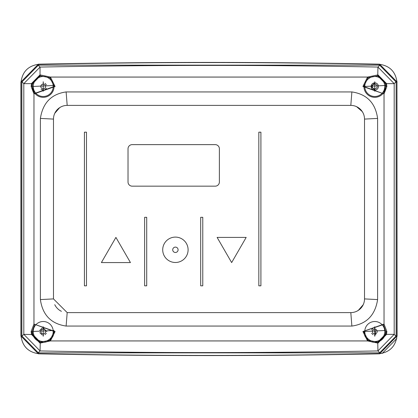 <?xml version="1.0" encoding="UTF-8"?>
<svg xmlns="http://www.w3.org/2000/svg" width="418" height="418" viewBox="0 0 418 418"><rect width="100%" height="100%" fill="white"/><g stroke="black" fill="none" stroke-linecap="round" stroke-linejoin="round"><path stroke-width="0.63" d="M43.226 91.27L43.226 81.724M43.226 336.276L43.226 326.73M374.774 81.724L374.774 91.27M374.774 326.73L374.774 336.276M41.089 89.436L43.226 90.131L43.226 82.863L43.226 90.131L43.493 90.121M43.226 335.137L43.226 327.869L43.226 335.137M374.774 82.863A3.631 3.631 0 0 0 371.137 86.495A3.631 3.631 0 0 0 374.774 90.131A3.631 3.631 0 0 0 378.405 86.495A3.631 3.631 0 0 0 374.774 82.863L371.137 86.489L374.774 90.131L374.774 82.863M374.774 335.137L374.774 327.869L374.774 335.137M45.081 89.619L46.414 88.24M46.414 84.76L45.071 83.37M43.493 82.874L43.226 82.863M46.853 331.568L43.117 327.869M42.244 328.005L39.762 330.398M39.767 332.623L42.255 335.006M43.117 335.137L43.655 335.111M45.039 334.651L46.398 333.266M375.756 335.001L374.779 327.869L374.345 327.895M372.96 328.355L371.602 329.739M371.607 333.277L372.971 334.656M374.34 335.111L374.883 335.137M43.226 84.107A2.388 2.388 0 0 0 40.839 86.495A2.388 2.388 0 0 0 43.226 88.882A2.388 2.388 0 0 0 45.614 86.495A2.388 2.388 0 0 0 43.226 84.107M43.221 329.118A2.388 2.388 0 0 0 40.833 331.505A2.388 2.388 0 0 0 43.221 333.893A2.388 2.388 0 0 0 45.609 331.505A2.388 2.388 0 0 0 43.221 329.118M374.774 84.107A2.388 2.388 0 0 0 372.386 86.495A2.388 2.388 0 0 0 374.774 88.882A2.388 2.388 0 0 0 377.161 86.495A2.388 2.388 0 0 0 374.774 84.107M374.779 329.118A2.388 2.388 0 0 0 372.391 331.505A2.388 2.388 0 0 0 374.779 333.893A2.388 2.388 0 0 0 377.167 331.505A2.388 2.388 0 0 0 374.779 329.118M38.378 64.179L20.9 82.022L20.9 335.978L38.378 353.821A8306.506 8306.506 0 0 0 379.622 353.821L397.1 335.978L396.964 82.022L396.964 335.978C395.616 346.224 389.832 352.128 379.617 353.685L379.601 352.86L38.399 352.86L38.383 353.685C28.168 352.128 22.384 346.224 21.036 335.978L21.036 82.022C22.384 71.776 28.168 65.872 38.383 64.315A8306.376 8306.376 0 0 1 379.617 64.315L379.601 65.14L38.399 65.14L38.378 64.179A8306.506 8306.506 0 0 1 379.622 64.179L379.617 64.315C389.832 65.872 395.616 71.776 396.964 82.022L396.139 82.022L396.139 335.978L379.601 352.86L38.399 352.86L21.861 335.978L21.861 82.022L38.399 65.14L379.601 65.14L396.139 82.022M60.056 310.605L61.415 311.332A14.536 14.536 0 0 1 54.753 304.67L55.484 306.033M358.299 310.381L363.242 304.68A14.536 14.536 0 0 1 356.585 311.332L357.777 310.71M362.291 111.606L356.585 106.668A14.536 14.536 0 0 1 363.242 113.32L362.615 112.134M59.701 107.619L54.758 113.32A14.536 14.536 0 0 1 61.415 106.668L60.223 107.29M53.483 298.907L67.188 312.607L350.812 312.607A13.705 13.705 0 0 0 364.517 298.907L364.517 119.093A13.705 13.705 0 0 0 350.812 105.393L67.188 105.393A13.705 13.705 0 0 0 53.483 119.093L53.483 298.907L40.394 299.586C42.568 315.026 51.142 323.851 66.117 326.066L351.883 326.066C366.596 324.002 375.171 315.172 377.606 299.586L377.606 118.414C375.432 102.974 366.858 94.149 351.883 91.934L66.117 91.934C51.404 93.998 42.829 102.828 40.394 118.414L40.394 299.586M67.188 312.607L66.117 326.066M350.812 312.607L351.883 326.066M364.517 298.907L377.606 299.586M364.517 119.093L377.606 118.414M350.812 105.393L351.883 91.934M67.188 105.393L66.117 91.934M53.483 119.093L40.394 118.414M362.913 331.516L384.032 324.065L386.875 331.516L386.457 334.51L377.982 343.126L367.568 340.936L362.913 331.516L383.369 324.572L385.798 331.505L385.443 334.29L377.736 342.123L368.059 340.268L363.728 331.505M383.369 324.572L384.032 324.065L384.032 93.935L362.913 86.484L367.568 77.064L377.982 74.874L386.457 83.49L386.875 86.484L384.032 93.935L363.728 86.495L368.059 77.732L377.736 75.877L385.443 83.71L385.798 86.495L383.374 93.428M40.264 75.877L49.941 77.732L54.272 86.495L34.631 93.428L32.202 86.495L32.557 83.71L40.264 75.877L40.018 74.874L50.432 77.064L55.087 86.484L33.968 93.935L31.125 86.484L31.543 83.49L40.018 74.874L40.06 67.058L23.81 83.637L23.81 334.363L40.06 350.942C149.257 352.985 245.476 353.278 377.94 350.942L394.19 334.363L394.19 83.637L377.94 67.058C268.743 65.015 172.529 64.722 40.06 67.058L38.404 65.422M31.125 331.516L31.852 331.511L32.212 334.348L31.543 334.51L31.125 331.516L33.968 324.065L55.087 331.516L50.432 340.936L40.018 343.126L31.543 334.51L23.81 334.363L22.144 335.978M34.631 93.428L33.968 93.935L33.968 324.065L54.272 331.505L49.941 340.268L40.264 342.123L32.557 334.29L32.202 331.505L34.626 324.572M377.736 75.877L377.94 67.058L379.596 65.422M31.125 86.484L31.852 86.489L32.212 83.652L23.81 83.637L22.144 82.022M377.736 342.123L377.94 350.942L379.596 352.578M38.404 352.578L40.06 350.942L40.264 342.123M386.875 331.516L386.148 331.511L385.788 334.348L394.19 334.363L395.856 335.978M386.875 86.484L386.148 86.489L385.788 83.652L394.19 83.637L395.856 82.022M377.799 75.548L385.772 83.657L385.443 83.71M32.557 83.71L32.228 83.657L40.201 75.548M40.201 342.452L32.228 334.343L32.557 334.29M385.443 334.29L385.772 334.343L377.799 342.452M43.221 81.724L43.221 91.27L43.221 81.724M43.221 326.73L43.221 336.276L43.221 326.73M374.779 326.73L374.779 336.276L374.779 326.73M374.779 81.724L374.779 91.27L374.779 81.724M162.738 250.622A12.697 12.697 0 0 0 176.234 262.462A12.697 12.697 0 0 0 188.074 248.971A12.697 12.697 0 0 0 174.578 237.131A12.697 12.697 0 0 0 162.738 250.622M178.094 249.797A2.691 2.691 0 0 0 175.408 247.106A2.691 2.691 0 0 0 172.718 249.797A2.691 2.691 0 0 0 175.408 252.488A2.691 2.691 0 0 0 178.094 249.797M231.65 262.577L246.181 237.403L217.114 237.403L231.65 262.577M101.386 262.577L115.917 237.403L130.453 262.577L101.386 262.577M219.382 148.787A4.154 4.154 0 0 0 215.228 144.633L132.177 144.633A4.154 4.154 0 0 0 128.023 148.787L128.023 182.008A4.154 4.154 0 0 0 132.177 186.162L215.228 186.162A4.154 4.154 0 0 0 219.382 182.008L219.382 148.787M86.495 285.823L86.495 132.177L84.42 132.177L84.42 285.823L86.495 285.823M260.91 285.823L260.91 132.177L258.831 132.177L258.831 285.823L260.91 285.823M146.713 285.823L146.713 217.308L144.633 217.308L144.633 285.823L146.713 285.823M202.772 285.823L202.772 217.308L200.692 217.308L200.692 285.823L202.772 285.823M397.1 335.978L396.139 335.978M379.622 353.821L379.617 353.685A8306.376 8306.376 0 0 1 38.383 353.685L38.378 353.821M20.9 335.978L21.861 335.978M20.9 82.022L21.861 82.022M396.964 335.978L396.959 336.558M396.776 338.554L382.162 353.45M368.059 77.732L367.568 77.064L50.432 77.064L49.941 77.732M49.941 340.268L50.432 340.936L367.568 340.936L368.059 340.268M55.087 86.484L54.272 86.495M55.087 331.516L54.272 331.505M362.913 86.484L363.728 86.495M53.995 85.465L54.047 86.495A10.826 10.826 0 0 1 43.738 97.31A10.826 10.826 0 0 1 32.395 86.495L53.995 85.465M31.852 86.489L32.202 86.5M31.852 331.511L32.202 331.5M53.995 330.471L54.047 331.505A10.826 10.826 0 0 1 43.738 342.316A10.826 10.826 0 0 1 32.395 331.505L53.995 330.471M363.953 331.505A10.826 10.826 0 0 0 375.296 342.316A10.826 10.826 0 0 0 385.605 331.505L385.553 330.471L363.953 331.505M386.148 331.511L385.798 331.5M386.148 86.489L385.798 86.5M363.953 86.495A10.826 10.826 0 0 0 375.296 97.31A10.826 10.826 0 0 0 385.605 86.495L385.553 85.465L363.953 86.495M53.17 85.544A9.995 9.995 0 0 0 42.746 76.515A9.995 9.995 0 0 0 33.273 87.451A9.995 9.995 0 0 0 43.697 96.48A9.995 9.995 0 0 0 53.17 85.544M53.17 330.549A9.995 9.995 0 0 0 42.746 321.52A9.995 9.995 0 0 0 33.273 332.456A9.995 9.995 0 0 0 43.697 341.485A9.995 9.995 0 0 0 53.17 330.549M364.83 332.456A9.995 9.995 0 0 0 375.254 341.485A9.995 9.995 0 0 0 384.727 330.549A9.995 9.995 0 0 0 374.303 321.52A9.995 9.995 0 0 0 364.83 332.456M364.83 87.451A9.995 9.995 0 0 0 375.254 96.48A9.995 9.995 0 0 0 384.727 85.544A9.995 9.995 0 0 0 374.303 76.515A9.995 9.995 0 0 0 364.83 87.451M397.1 82.022L379.622 64.179"/></g></svg>
